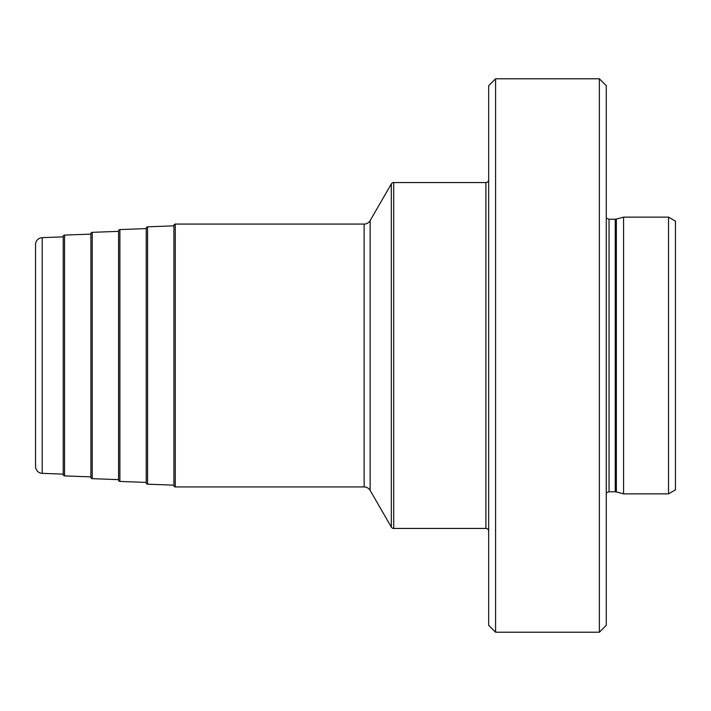 <?xml version="1.0" encoding="UTF-8"?>
<svg xmlns="http://www.w3.org/2000/svg" width="711" height="711" viewBox="0 0 711 711"><rect width="100%" height="100%" fill="white"/><g stroke="black" fill="none" stroke-linecap="round" stroke-linejoin="round"><path stroke-width="1.07" d="M668.536 217.139L675.45 221.139L675.45 489.861L668.536 493.861L668.536 217.139L623.565 217.139L623.565 493.861L668.536 493.861M599.355 632.212L606.27 625.298L606.27 85.702L599.355 78.788L599.355 632.212L495.585 632.212L495.585 78.788L599.355 78.788M495.585 632.212L488.67 625.298L488.67 85.702L495.585 78.788M488.67 179.785A2.764 2.764 0 0 1 485.897 182.558L393.707 182.558A2.764 2.764 0 0 0 391.308 183.936L370.138 220.606A6.914 6.914 0 0 1 364.148 224.063L175.288 224.063A1.386 1.386 0 0 0 173.911 225.44L173.911 485.56A1.386 1.386 0 0 0 175.288 486.937L175.288 224.063M488.67 531.215A2.764 2.764 0 0 0 485.897 528.442L393.707 528.442A2.764 2.764 0 0 1 391.308 527.064L370.138 490.394A6.914 6.914 0 0 0 364.148 486.937L175.288 486.937M173.911 485.16L147.568 484.182A1.386 1.386 0 0 1 146.235 482.796L146.235 228.204A1.386 1.386 0 0 1 147.568 226.818L147.568 484.182M173.911 225.84L147.568 226.818M146.235 482.405L119.892 481.427A1.386 1.386 0 0 1 118.568 480.041L118.568 230.959A1.386 1.386 0 0 1 119.892 229.573L119.892 481.427M146.235 228.595L119.892 229.573M118.568 479.641L92.226 478.663A1.386 1.386 0 0 1 90.892 477.285L90.892 233.715A1.386 1.386 0 0 1 92.226 232.337L92.226 478.663M118.568 231.359L92.226 232.337M90.892 476.885L64.55 475.908A1.386 1.386 0 0 1 63.226 474.53L63.226 236.47A1.386 1.386 0 0 1 64.55 235.092L64.55 475.908M90.892 234.115L64.55 235.092M63.226 474.13L42.207 473.348A6.914 6.914 0 0 1 35.55 466.434L35.55 244.566A6.914 6.914 0 0 1 42.207 237.652L42.207 473.348M63.226 236.87L42.207 237.652M623.565 217.139L616.348 219.077L616.348 491.923L623.565 493.861M616.348 491.923L615.273 491.781L615.273 219.219L609.043 219.219L609.043 491.781L606.27 492.839M485.897 182.558L485.897 528.442M393.707 182.558L393.707 528.442M391.308 183.936L391.308 527.064M370.138 220.606L370.138 490.394M364.148 224.063L364.148 486.937M616.348 219.077L615.273 219.219M615.273 491.781L609.043 491.781M609.043 219.219L606.27 218.161"/></g></svg>
